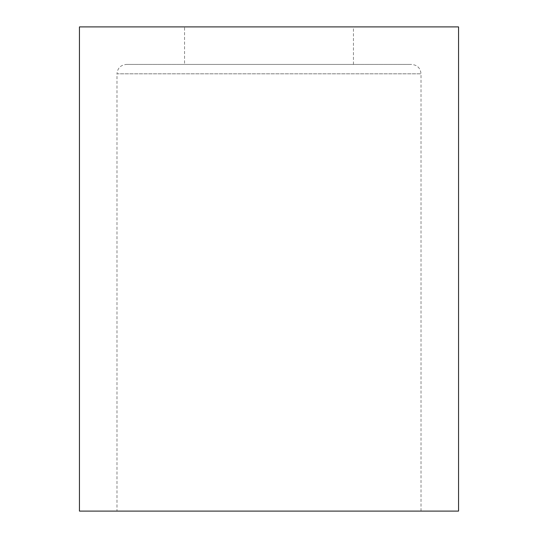 <?xml version="1.0" encoding="UTF-8"?>
<svg xmlns="http://www.w3.org/2000/svg" width="538" height="538" viewBox="0 0 538 538"><rect width="100%" height="100%" fill="white"/><g stroke="black" fill="none" stroke-linecap="round" stroke-linejoin="round"><path stroke-width="0.4" stroke-dasharray="2.69 2.02" d="M184.547 64.432L353.453 64.432L184.547 64.432L184.547 26.9L353.453 26.9L184.547 26.9M126.369 64.432L411.631 64.432L126.369 64.432C120.667 64.99 117.54 68.118 116.981 73.82L421.019 73.82L116.981 73.82L116.981 511.1L421.019 511.1L116.981 511.1M458.551 26.9L79.449 26.9M458.551 511.1L79.449 511.1M353.453 64.432L353.453 26.9M421.019 511.1L421.019 73.82C420.46 68.118 417.333 64.99 411.631 64.432"/><path stroke-width="0.81" d="M79.449 26.9L458.551 26.9L458.551 511.1L79.449 511.1L79.449 26.9"/></g></svg>
